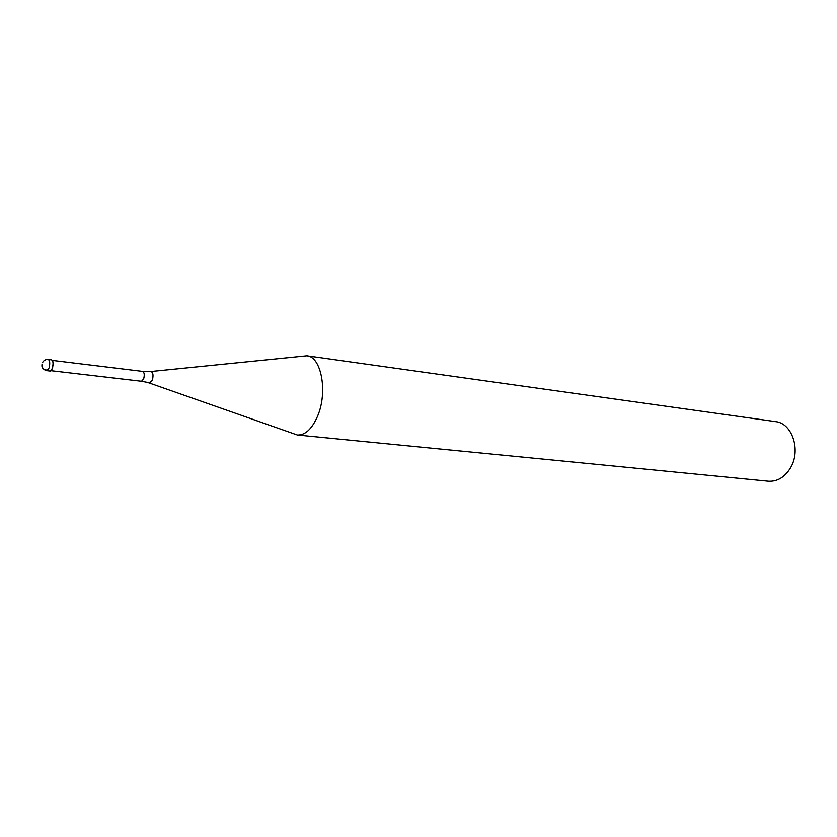 <?xml version="1.0" encoding="UTF-8"?>
<svg xmlns="http://www.w3.org/2000/svg" width="837" height="837" viewBox="0 0 837 837"><rect width="100%" height="100%" fill="white"/><g stroke="black" fill="none" stroke-linecap="round" stroke-linejoin="round"><path stroke-width="1.26" d="M52.469 360.611L53.233 362.578L52.417 368.311C53.474 363.792 53.202 360.977 51.591 359.858L48.274 359.45C49.885 360.569 50.157 363.394 49.101 367.924L46.935 370.676L50.251 371.063L52.417 368.311L51.287 370.529M53.233 362.578L52.49 368.803M151.194 371.482L306.834 355.798C321.429 356.541 328.02 392.469 317.443 416.481C311.856 429.109 305.17 435.292 297.386 435.01L149.792 383.179M297.386 435.01L768.335 481.212C777.28 481.725 784.635 477.32 790.4 468.029C801.291 450.411 792.21 423.02 775.449 421.607L306.834 355.798M42.059 364.398C41.452 367.38 42.792 369.211 46.056 369.891M146.904 382.289L141.537 381.264L143.671 378.868C144.675 374.903 144.351 372.402 142.708 371.398L52.344 360.402M148.452 371.659L150.733 371.523C153.056 372.067 153.6 375.007 152.365 380.343L149.363 383.022L147.176 382.363M41.996 364.294C41.881 367.788 43.524 369.912 46.935 370.676M48.274 359.45C45.658 359.282 43.723 360.36 42.478 362.672M141.537 381.264L51.109 370.707M142.708 371.398L148.17 371.67"/></g></svg>
